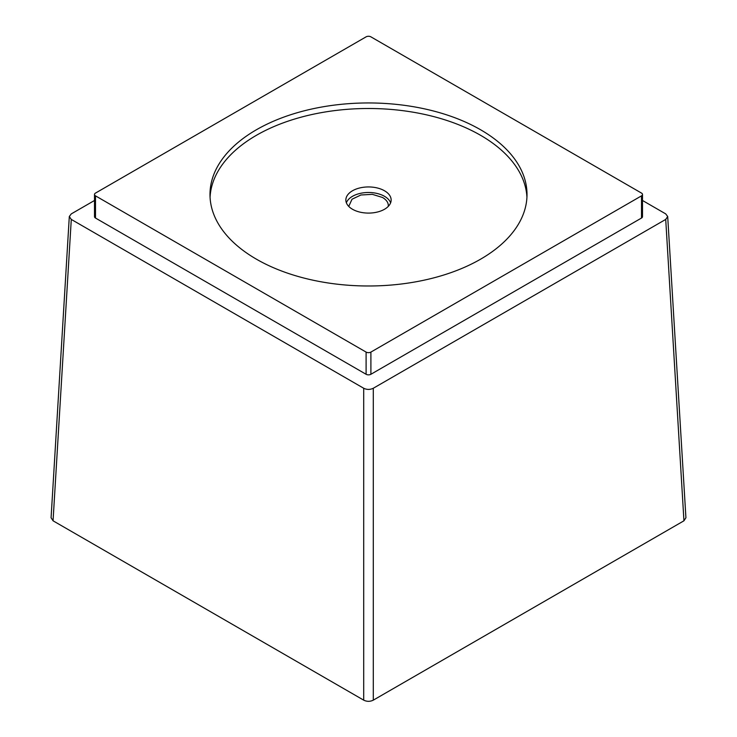 <?xml version="1.0" encoding="UTF-8"?>
<svg xmlns="http://www.w3.org/2000/svg" width="737" height="737" viewBox="0 0 737 737"><rect width="100%" height="100%" fill="white"/><g stroke="black" fill="none" stroke-linecap="round" stroke-linejoin="round"><path stroke-width="1.11" d="M388.261 206.397A19.816 11.442 0 0 0 388.316 205.559A19.816 11.442 0 0 0 382.512 197.47L372.369 194.347L360.918 194.992L352.028 199.211L348.748 206.406M390.628 202.786A22.644 13.073 0 0 0 384.511 196.318A22.644 13.073 0 0 0 352.489 196.318A22.644 13.073 0 0 0 346.372 202.786M352.489 190.772A22.644 13.073 0 0 0 345.856 200.013A22.644 13.073 0 0 0 359.831 212.09A22.644 13.073 0 0 0 384.511 209.262A22.644 13.073 0 0 0 391.144 200.013A22.644 13.073 0 0 0 384.511 190.772A22.644 13.073 0 0 0 352.489 190.772M526.937 197.24A158.51 91.517 0 0 0 426.935 114.944A158.51 91.517 0 0 0 256.412 135.304A158.51 91.517 0 0 0 210.063 197.24M256.412 129.758A158.51 91.517 0 0 0 209.99 194.467A158.51 91.517 0 0 0 307.836 279.019A158.51 91.517 0 0 0 480.588 259.184A158.51 91.517 0 0 0 527.01 194.467A158.51 91.517 0 0 0 429.164 109.924A158.51 91.517 0 0 0 256.412 129.758M685.917 517.743L683.945 520.801L373.3 700.15C370.094 701.707 366.897 701.707 363.7 700.15L53.055 520.801L51.083 517.733M641.503 193.085L370.904 36.85A3.399 1.962 0 0 0 366.096 36.85L95.497 193.085A3.399 1.962 0 0 0 94.502 194.467A3.399 1.962 0 0 0 95.497 195.858L366.096 352.083A3.399 1.962 0 0 0 370.904 352.083L641.503 195.858A3.399 1.962 0 0 0 642.498 194.467A3.399 1.962 0 0 0 641.503 193.085M94.502 200.482L71.286 213.887L69.296 216.521L71.286 219.423L363.7 388.252C366.86 389.79 370.057 389.79 373.3 388.252L665.714 219.423L667.704 216.521L665.714 213.887L642.498 200.482M95.497 195.858L95.497 218.041A3.399 1.962 180 0 1 94.502 216.66L94.502 194.467M95.497 218.041L366.096 374.276A3.399 1.962 180 0 0 370.904 374.276L641.503 218.041A3.399 1.962 180 0 0 642.498 216.66L642.498 194.467M373.3 700.15L373.3 388.252M683.945 520.801L665.714 219.423M363.7 700.15L363.7 388.252M53.055 520.801L71.286 219.423M366.096 352.083L366.096 374.276M370.904 352.083L370.904 374.276M641.503 195.858L641.503 218.041M51.074 517.816L69.306 216.521M685.926 517.816L667.694 216.521"/></g></svg>
